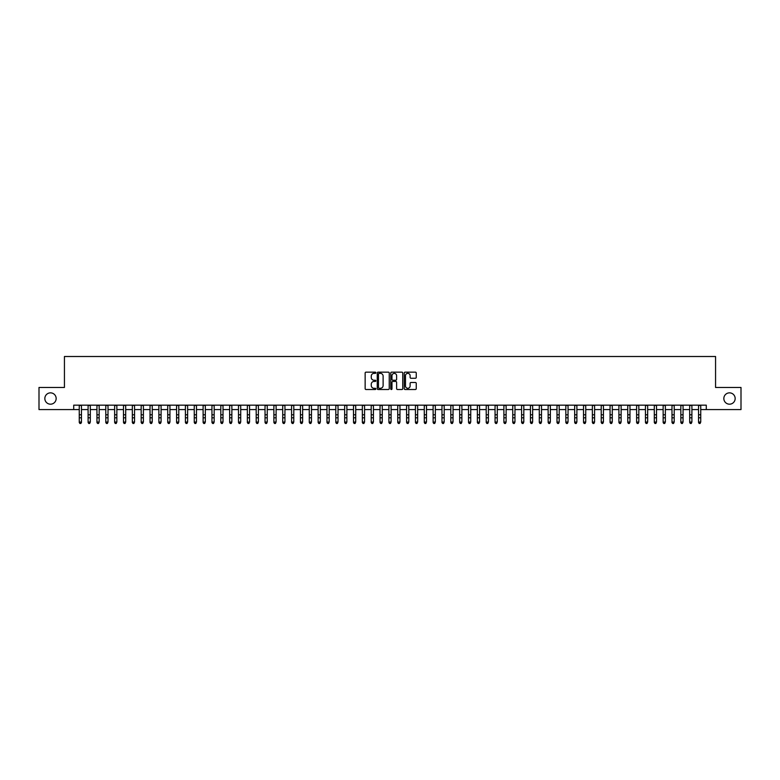 <?xml version="1.0" encoding="UTF-8"?>
<svg xmlns="http://www.w3.org/2000/svg" width="780" height="780" viewBox="0 0 780 780"><rect width="100%" height="100%" fill="white"/><g stroke="black" fill="none" stroke-linecap="round" stroke-linejoin="round"><path stroke-width="1.17" d="M375.843 372.752A0.605 0.605 0 0 0 375.238 372.148L366.015 372.148A0.868 0.868 0 0 0 365.147 373.015L365.147 388.645A0.868 0.868 0 0 0 366.015 389.512L375.238 389.512A0.605 0.605 0 0 0 375.843 388.908A0.605 0.605 0 0 0 375.238 388.294L374.039 388.294A2.779 2.779 0 0 1 371.26 385.515L371.26 384.218A2.779 2.779 0 0 1 374.039 381.44L375.238 381.44A0.605 0.605 0 0 0 375.843 380.825A0.605 0.605 0 0 0 375.238 380.221L374.039 380.221A2.779 2.779 0 0 1 371.26 377.442L371.26 376.135A2.779 2.779 0 0 1 374.039 373.357L375.238 373.357A0.605 0.605 0 0 0 375.843 372.752M723.84 398.522A5.665 5.665 0 0 0 729.495 404.186A5.665 5.665 0 0 0 735.16 398.522A5.665 5.665 0 0 0 729.495 392.857A5.665 5.665 0 0 0 723.84 398.522M44.84 398.522A5.665 5.665 0 0 0 50.505 404.186A5.665 5.665 0 0 0 56.16 398.522A5.665 5.665 0 0 0 50.505 392.857A5.665 5.665 0 0 0 44.84 398.522M415.379 378.271A0.868 0.868 0 0 0 416.247 377.403L416.247 373.015A0.868 0.868 0 0 0 415.379 372.148L405.132 372.148A0.868 0.868 0 0 0 404.264 373.015L404.264 388.645A0.868 0.868 0 0 0 405.132 389.512L415.379 389.512A0.868 0.868 0 0 0 416.247 388.645L416.247 383.351A0.868 0.868 0 0 0 415.379 382.483L410.992 382.483A0.868 0.868 0 0 0 410.124 383.351L410.124 385.973A2.321 2.321 0 0 1 407.803 388.294A2.321 2.321 0 0 1 405.483 385.973L405.483 375.687A2.321 2.321 0 0 1 407.803 373.357A2.321 2.321 0 0 1 410.124 375.687L410.124 377.403A0.868 0.868 0 0 0 410.992 378.271L415.379 378.271M73.72 409.578L39 409.578L39 387.465L64.438 387.465L64.438 356.499L715.562 356.499L715.562 387.465L741 387.465L741 409.578L706.28 409.578L706.28 405.161L73.72 405.161L73.72 409.578L79.258 409.578M389.24 373.015A0.868 0.868 0 0 0 388.372 372.148L378.125 372.148A0.868 0.868 0 0 0 377.257 373.015L377.257 388.645A0.868 0.868 0 0 0 378.125 389.512L388.372 389.512A0.868 0.868 0 0 0 389.24 388.645L389.24 373.015M391.628 372.148L401.875 372.148A0.868 0.868 0 0 1 402.743 373.015L402.743 388.645A0.868 0.868 0 0 1 401.875 389.512L397.488 389.512A0.868 0.868 0 0 1 396.62 388.645L396.62 382.307A0.868 0.868 0 0 0 395.752 381.44L392.847 381.44A0.868 0.868 0 0 0 391.979 382.307L391.979 388.908A0.605 0.605 0 0 1 391.365 389.512A0.605 0.605 0 0 1 390.76 388.908L390.76 373.015A0.868 0.868 0 0 1 391.628 372.148M81.461 409.578L88.101 409.578M90.314 409.578L96.944 409.578M99.157 409.578L105.797 409.578M108.01 409.578L114.64 409.578M116.854 409.578L123.484 409.578M125.697 409.578L132.337 409.578M134.55 409.578L141.18 409.578M143.393 409.578L150.033 409.578M152.236 409.578L158.876 409.578M161.089 409.578L167.72 409.578M169.933 409.578L176.572 409.578M178.776 409.578L185.416 409.578M187.629 409.578L194.259 409.578M196.472 409.578L203.112 409.578M205.325 409.578L211.955 409.578M214.168 409.578L220.808 409.578M223.012 409.578L229.651 409.578M231.865 409.578L238.495 409.578M240.708 409.578L247.348 409.578M249.551 409.578L256.191 409.578M258.404 409.578L265.034 409.578M267.248 409.578L273.887 409.578M276.101 409.578L282.731 409.578M284.944 409.578L291.574 409.578M293.787 409.578L300.427 409.578M302.64 409.578L309.27 409.578M311.483 409.578L318.123 409.578M320.327 409.578L326.966 409.578M329.18 409.578L335.81 409.578M338.023 409.578L344.662 409.578M346.876 409.578L353.506 409.578M355.719 409.578L362.349 409.578M364.562 409.578L371.202 409.578M373.415 409.578L380.045 409.578M382.258 409.578L388.898 409.578M391.102 409.578L397.741 409.578M399.955 409.578L406.585 409.578M408.798 409.578L415.438 409.578M417.651 409.578L424.281 409.578M426.494 409.578L433.124 409.578M435.337 409.578L441.977 409.578M444.19 409.578L450.82 409.578M453.034 409.578L459.673 409.578M461.877 409.578L468.517 409.578M470.73 409.578L477.36 409.578M479.573 409.578L486.213 409.578M488.426 409.578L495.056 409.578M497.269 409.578L503.9 409.578M506.113 409.578L512.752 409.578M514.966 409.578L521.596 409.578M523.809 409.578L530.449 409.578M532.652 409.578L539.292 409.578M541.505 409.578L548.135 409.578M550.349 409.578L556.988 409.578M559.192 409.578L565.832 409.578M568.045 409.578L574.675 409.578M576.888 409.578L583.528 409.578M585.741 409.578L592.371 409.578M594.584 409.578L601.224 409.578M603.428 409.578L610.067 409.578M612.28 409.578L618.91 409.578M621.124 409.578L627.764 409.578M629.967 409.578L636.607 409.578M638.82 409.578L645.45 409.578M647.663 409.578L654.303 409.578M656.516 409.578L663.146 409.578M665.359 409.578L671.99 409.578M674.203 409.578L680.842 409.578M683.056 409.578L689.686 409.578M691.899 409.578L698.539 409.578M700.742 409.578L706.28 409.578M379.08 373.357A0.605 0.605 0 0 0 378.476 373.971L378.476 387.689A0.605 0.605 0 0 0 379.08 388.294L380.338 388.294A2.779 2.779 0 0 0 383.116 385.515L383.116 376.135A2.779 2.779 0 0 0 380.338 373.357L379.08 373.357M396.62 375.726A2.321 2.321 0 0 0 394.3 373.406A2.321 2.321 0 0 0 391.979 375.726L391.979 379.353A0.868 0.868 0 0 0 392.847 380.221L395.752 380.221A0.868 0.868 0 0 0 396.62 379.353L396.62 375.726M81.461 405.161L81.461 422.526L80.798 423.501L79.921 423.306L80.798 423.501M79.258 405.161L79.258 422.038L81.461 422.038L80.798 423.306M79.921 423.501L79.258 422.526L79.921 423.306M88.101 422.526L88.764 423.501L88.101 422.038L90.314 422.038L89.651 423.501L88.764 423.306L89.651 423.501M96.944 422.526L97.607 423.501L96.944 422.038L99.157 422.038L98.494 423.501L97.607 423.306L98.494 423.501M105.797 422.526L106.46 423.501L105.797 422.038L108.01 422.038L107.338 423.501L106.46 423.306L107.338 423.501M114.64 422.526L115.303 423.501L114.64 422.038L116.854 422.038L116.191 423.501L115.303 423.306L116.191 423.501M90.314 405.161L90.314 422.038L89.651 423.306M88.101 405.161L88.101 422.038L88.764 423.306M99.157 405.161L99.157 422.038L98.494 423.306M96.944 405.161L96.944 422.038L97.607 423.306M108.01 405.161L108.01 422.038L107.338 423.306M105.797 405.161L105.797 422.038L106.46 423.306M116.854 405.161L116.854 422.038L116.191 423.306M114.64 405.161L114.64 422.038L115.303 423.306M123.484 422.526L124.147 423.501L123.484 422.038L125.697 422.038L125.034 423.501L124.147 423.306L125.034 423.501M125.697 405.161L125.697 422.038L125.034 423.306M123.484 405.161L123.484 422.038L124.147 423.306M132.337 422.526L133 423.501L132.337 422.038L134.55 422.038L133.887 423.501L133 423.306L133.887 423.501M134.55 405.161L134.55 422.038L133.887 423.306M132.337 405.161L132.337 422.038L133 423.306M141.18 422.526L141.843 423.501L141.18 422.038L143.393 422.038L142.73 423.501L141.843 423.306L142.73 423.501M143.393 405.161L143.393 422.038L142.73 423.306M141.18 405.161L141.18 422.038L141.843 423.306M150.033 422.526L150.696 423.501L150.033 422.038L152.236 422.038L151.573 423.501L150.696 423.306L151.573 423.501M152.236 405.161L152.236 422.038L151.573 423.306M150.033 405.161L150.033 422.038L150.696 423.306M158.876 422.526L159.539 423.501L158.876 422.038L161.089 422.038L160.426 423.501L159.539 423.306L160.426 423.501M161.089 405.161L161.089 422.038L160.426 423.306M158.876 405.161L158.876 422.038L159.539 423.306M167.72 422.526L168.382 423.501L167.72 422.038L169.933 422.038L169.27 423.501L168.382 423.306L169.27 423.501M169.933 405.161L169.933 422.038L169.27 423.306M167.72 405.161L167.72 422.038L168.382 423.306M176.572 422.526L177.236 423.501L176.572 422.038L178.776 422.038L178.113 423.501L177.236 423.306L178.113 423.501M178.776 405.161L178.776 422.038L178.113 423.306M176.572 405.161L176.572 422.038L177.236 423.306M185.416 422.526L186.079 423.501L185.416 422.038L187.629 422.038L186.966 423.501L186.079 423.306L186.966 423.501M187.629 405.161L187.629 422.038L186.966 423.306M185.416 405.161L185.416 422.038L186.079 423.306M194.259 422.526L194.922 423.501L194.259 422.038L196.472 422.038L195.809 423.501L194.922 423.306L195.809 423.501M196.472 405.161L196.472 422.038L195.809 423.306M194.259 405.161L194.259 422.038L194.922 423.306M203.112 422.526L203.775 423.501L203.112 422.038L205.325 422.038L204.662 423.501L203.775 423.306L204.662 423.501M205.325 405.161L205.325 422.038L204.662 423.306M203.112 405.161L203.112 422.038L203.775 423.306M211.955 422.526L212.618 423.501L211.955 422.038L214.168 422.038L213.505 423.501L212.618 423.306L213.505 423.501M214.168 405.161L214.168 422.038L213.505 423.306M211.955 405.161L211.955 422.038L212.618 423.306M220.808 422.526L221.471 423.501L220.808 422.038L223.012 422.038L222.349 423.501L221.471 423.306L222.349 423.501M223.012 405.161L223.012 422.038L222.349 423.306M220.808 405.161L220.808 422.038L221.471 423.306M229.651 422.526L230.314 423.501L229.651 422.038L231.865 422.038L231.202 423.501L230.314 423.306L231.202 423.501M231.865 405.161L231.865 422.038L231.202 423.306M229.651 405.161L229.651 422.038L230.314 423.306M238.495 422.526L239.158 423.501L238.495 422.038L240.708 422.038L240.045 423.501L239.158 423.306L240.045 423.501M240.708 405.161L240.708 422.038L240.045 423.306M238.495 405.161L238.495 422.038L239.158 423.306M247.348 422.526L248.011 423.501L247.348 422.038L249.551 422.038L248.888 423.501L248.011 423.306L248.888 423.501M249.551 405.161L249.551 422.038L248.888 423.306M247.348 405.161L247.348 422.038L248.011 423.306M256.191 422.526L256.854 423.501L256.191 422.038L258.404 422.038L257.741 423.501L256.854 423.306L257.741 423.501M258.404 405.161L258.404 422.038L257.741 423.306M256.191 405.161L256.191 422.038L256.854 423.306M265.034 422.526L265.697 423.501L265.034 422.038L267.248 422.038L266.584 423.501L265.697 423.306L266.584 423.501M267.248 405.161L267.248 422.038L266.584 423.306M265.034 405.161L265.034 422.038L265.697 423.306M273.887 422.526L274.55 423.501L273.887 422.038L276.101 422.038L275.438 423.501L274.55 423.306L275.438 423.501M276.101 405.161L276.101 422.038L275.438 423.306M273.887 405.161L273.887 422.038L274.55 423.306M282.731 422.526L283.394 423.501L282.731 422.038L284.944 422.038L284.281 423.501L283.394 423.306L284.281 423.501M284.944 405.161L284.944 422.038L284.281 423.306M282.731 405.161L282.731 422.038L283.394 423.306M291.574 422.526L292.247 423.501L291.574 422.038L293.787 422.038L293.124 423.501L292.247 423.306L293.124 423.501M293.787 405.161L293.787 422.038L293.124 423.306M291.574 405.161L291.574 422.038L292.247 423.306M300.427 422.526L301.09 423.501L300.427 422.038L302.64 422.038L301.977 423.501L301.09 423.306L301.977 423.501M309.27 422.526L309.933 423.501L309.27 422.038L311.483 422.038L310.82 423.501L309.933 423.306L310.82 423.501M318.123 422.526L318.786 423.501L318.123 422.038L320.327 422.038L319.663 423.501L318.786 423.306L319.663 423.501M302.64 405.161L302.64 422.038L301.977 423.306M300.427 405.161L300.427 422.038L301.09 423.306M311.483 405.161L311.483 422.038L310.82 423.306M309.27 405.161L309.27 422.038L309.933 423.306M320.327 405.161L320.327 422.038L319.663 423.306M318.123 405.161L318.123 422.038L318.786 423.306M326.966 422.526L327.629 423.501L326.966 422.038L329.18 422.038L328.517 423.501L327.629 423.306L328.517 423.501M329.18 405.161L329.18 422.038L328.517 423.306M326.966 405.161L326.966 422.038L327.629 423.306M335.81 422.526L336.473 423.501L335.81 422.038L338.023 422.038L337.36 423.501L336.473 423.306L337.36 423.501M338.023 405.161L338.023 422.038L337.36 423.306M335.81 405.161L335.81 422.038L336.473 423.306M344.662 422.526L345.325 423.501L344.662 422.038L346.876 422.038L346.213 423.501L345.325 423.306L346.213 423.501M346.876 405.161L346.876 422.038L346.213 423.306M344.662 405.161L344.662 422.038L345.325 423.306M353.506 422.526L354.169 423.501L353.506 422.038L355.719 422.038L355.056 423.501L354.169 423.306L355.056 423.501M355.719 405.161L355.719 422.038L355.056 423.306M353.506 405.161L353.506 422.038L354.169 423.306M362.349 422.526L363.022 423.501L362.349 422.038L364.562 422.038L363.899 423.501L363.022 423.306L363.899 423.501M364.562 405.161L364.562 422.038L363.899 423.306M362.349 405.161L362.349 422.038L363.022 423.306M371.202 422.526L371.865 423.501L371.202 422.038L373.415 422.038L372.752 423.501L371.865 423.306L372.752 423.501M373.415 405.161L373.415 422.038L372.752 423.306M371.202 405.161L371.202 422.038L371.865 423.306M380.045 422.526L380.708 423.501L380.045 422.038L382.258 422.038L381.595 423.501L380.708 423.306L381.595 423.501M382.258 405.161L382.258 422.038L381.595 423.306M380.045 405.161L380.045 422.038L380.708 423.306M388.898 422.526L389.561 423.501L388.898 422.038L391.102 422.038L390.439 423.501L389.561 423.306L390.439 423.501M391.102 405.161L391.102 422.038L390.439 423.306M388.898 405.161L388.898 422.038L389.561 423.306M397.741 422.526L398.404 423.501L397.741 422.038L399.955 422.038L399.292 423.501L398.404 423.306L399.292 423.501M399.955 405.161L399.955 422.038L399.292 423.306M397.741 405.161L397.741 422.038L398.404 423.306M406.585 422.526L407.248 423.501L406.585 422.038L408.798 422.038L408.135 423.501L407.248 423.306L408.135 423.501M408.798 405.161L408.798 422.038L408.135 423.306M406.585 405.161L406.585 422.038L407.248 423.306M415.438 422.526L416.101 423.501L415.438 422.038L417.651 422.038L416.978 423.501L416.101 423.306L416.978 423.501M417.651 405.161L417.651 422.038L416.978 423.306M415.438 405.161L415.438 422.038L416.101 423.306M424.281 422.526L424.944 423.501L424.281 422.038L426.494 422.038L425.831 423.501L424.944 423.306L425.831 423.501M426.494 405.161L426.494 422.038L425.831 423.306M424.281 405.161L424.281 422.038L424.944 423.306M433.124 422.526L433.787 423.501L433.124 422.038L435.337 422.038L434.674 423.501L433.787 423.306L434.674 423.501M435.337 405.161L435.337 422.038L434.674 423.306M433.124 405.161L433.124 422.038L433.787 423.306M441.977 422.526L442.64 423.501L441.977 422.038L444.19 422.038L443.527 423.501L442.64 423.306L443.527 423.501M444.19 405.161L444.19 422.038L443.527 423.306M441.977 405.161L441.977 422.038L442.64 423.306M450.82 422.526L451.483 423.501L450.82 422.038L453.034 422.038L452.371 423.501L451.483 423.306L452.371 423.501M453.034 405.161L453.034 422.038L452.371 423.306M450.82 405.161L450.82 422.038L451.483 423.306M459.673 422.526L460.337 423.501L459.673 422.038L461.877 422.038L461.214 423.501L460.337 423.306L461.214 423.501M461.877 405.161L461.877 422.038L461.214 423.306M459.673 405.161L459.673 422.038L460.337 423.306M468.517 422.526L469.18 423.501L468.517 422.038L470.73 422.038L470.067 423.501L469.18 423.306L470.067 423.501M470.73 405.161L470.73 422.038L470.067 423.306M468.517 405.161L468.517 422.038L469.18 423.306M477.36 422.526L478.023 423.501L477.36 422.038L479.573 422.038L478.91 423.501L478.023 423.306L478.91 423.501M479.573 405.161L479.573 422.038L478.91 423.306M477.36 405.161L477.36 422.038L478.023 423.306M486.213 422.526L486.876 423.501L486.213 422.038L488.426 422.038L487.753 423.501L486.876 423.306L487.753 423.501M488.426 405.161L488.426 422.038L487.753 423.306M486.213 405.161L486.213 422.038L486.876 423.306M495.056 422.526L495.719 423.501L495.056 422.038L497.269 422.038L496.606 423.501L495.719 423.306L496.606 423.501M497.269 405.161L497.269 422.038L496.606 423.306M495.056 405.161L495.056 422.038L495.719 423.306M503.9 422.526L504.562 423.501L503.9 422.038L506.113 422.038L505.45 423.501L504.562 423.306L505.45 423.501M506.113 405.161L506.113 422.038L505.45 423.306M503.9 405.161L503.9 422.038L504.562 423.306M512.752 422.526L513.416 423.501L512.752 422.038L514.966 422.038L514.303 423.501L513.416 423.306L514.303 423.501M514.966 405.161L514.966 422.038L514.303 423.306M512.752 405.161L512.752 422.038L513.416 423.306M521.596 422.526L522.259 423.501L521.596 422.038L523.809 422.038L523.146 423.501L522.259 423.306L523.146 423.501M523.809 405.161L523.809 422.038L523.146 423.306M521.596 405.161L521.596 422.038L522.259 423.306M530.449 422.526L531.112 423.501L530.449 422.038L532.652 422.038L531.989 423.501L531.112 423.306L531.989 423.501M532.652 405.161L532.652 422.038L531.989 423.306M530.449 405.161L530.449 422.038L531.112 423.306M539.292 422.526L539.955 423.501L539.292 422.038L541.505 422.038L540.842 423.501L539.955 423.306L540.842 423.501M541.505 405.161L541.505 422.038L540.842 423.306M539.292 405.161L539.292 422.038L539.955 423.306M548.135 422.526L548.798 423.501L548.135 422.038L550.349 422.038L549.685 423.501L548.798 423.306L549.685 423.501M550.349 405.161L550.349 422.038L549.685 423.306M548.135 405.161L548.135 422.038L548.798 423.306M556.988 422.526L557.651 423.501L556.988 422.038L559.192 422.038L558.529 423.501L557.651 423.306L558.529 423.501M559.192 405.161L559.192 422.038L558.529 423.306M556.988 405.161L556.988 422.038L557.651 423.306M565.832 422.526L566.495 423.501L565.832 422.038L568.045 422.038L567.382 423.501L566.495 423.306L567.382 423.501M568.045 405.161L568.045 422.038L567.382 423.306M565.832 405.161L565.832 422.038L566.495 423.306M574.675 422.526L575.338 423.501L574.675 422.038L576.888 422.038L576.225 423.501L575.338 423.306L576.225 423.501M576.888 405.161L576.888 422.038L576.225 423.306M574.675 405.161L574.675 422.038L575.338 423.306M583.528 422.526L584.191 423.501L583.528 422.038L585.741 422.038L585.078 423.501L584.191 423.306L585.078 423.501M585.741 405.161L585.741 422.038L585.078 423.306M583.528 405.161L583.528 422.038L584.191 423.306M592.371 422.526L593.034 423.501L592.371 422.038L594.584 422.038L593.921 423.501L593.034 423.306L593.921 423.501M594.584 405.161L594.584 422.038L593.921 423.306M592.371 405.161L592.371 422.038L593.034 423.306M601.224 422.526L601.887 423.501L601.224 422.038L603.428 422.038L602.764 423.501L601.887 423.306L602.764 423.501M603.428 405.161L603.428 422.038L602.764 423.306M601.224 405.161L601.224 422.038L601.887 423.306M610.067 422.526L610.73 423.501L610.067 422.038L612.28 422.038L611.617 423.501L610.73 423.306L611.617 423.501M612.28 405.161L612.28 422.038L611.617 423.306M610.067 405.161L610.067 422.038L610.73 423.306M618.91 422.526L619.573 423.501L618.91 422.038L621.124 422.038L620.461 423.501L619.573 423.306L620.461 423.501M621.124 405.161L621.124 422.038L620.461 423.306M618.91 405.161L618.91 422.038L619.573 423.306M627.764 422.526L628.426 423.501L627.764 422.038L629.967 422.038L629.304 423.501L628.426 423.306L629.304 423.501M629.967 405.161L629.967 422.038L629.304 423.306M627.764 405.161L627.764 422.038L628.426 423.306M636.607 422.526L637.27 423.501L636.607 422.038L638.82 422.038L638.157 423.501L637.27 423.306L638.157 423.501M638.82 405.161L638.82 422.038L638.157 423.306M636.607 405.161L636.607 422.038L637.27 423.306M645.45 422.526L646.113 423.501L645.45 422.038L647.663 422.038L647 423.501L646.113 423.306L647 423.501M647.663 405.161L647.663 422.038L647 423.306M645.45 405.161L645.45 422.038L646.113 423.306M654.303 422.526L654.966 423.501L654.303 422.038L656.516 422.038L655.853 423.501L654.966 423.306L655.853 423.501M656.516 405.161L656.516 422.038L655.853 423.306M654.303 405.161L654.303 422.038L654.966 423.306M663.146 422.526L663.809 423.501L663.146 422.038L665.359 422.038L664.697 423.501L663.809 423.306L664.697 423.501M665.359 405.161L665.359 422.038L664.697 423.306M663.146 405.161L663.146 422.038L663.809 423.306M671.99 422.526L672.662 423.501L671.99 422.038L674.203 422.038L673.54 423.501L672.662 423.306L673.54 423.501M674.203 405.161L674.203 422.038L673.54 423.306M671.99 405.161L671.99 422.038L672.662 423.306M680.842 422.526L681.505 423.501L680.842 422.038L683.056 422.038L682.393 423.501L681.505 423.306L682.393 423.501M683.056 405.161L683.056 422.038L682.393 423.306M680.842 405.161L680.842 422.038L681.505 423.306M689.686 422.526L690.349 423.501L689.686 422.038L691.899 422.038L691.236 423.501L690.349 423.306L691.236 423.501M691.899 405.161L691.899 422.038L691.236 423.306M689.686 405.161L689.686 422.038L690.349 423.306M698.539 422.526L699.202 423.501L698.539 422.038L700.742 422.038L700.079 423.501L699.202 423.306L700.079 423.501M700.742 405.161L700.742 422.038L700.079 423.306M698.539 405.161L698.539 422.038L699.202 423.306M81.461 414.784L79.258 414.784M81.461 417.817L79.258 417.817M81.461 405.444L79.258 405.444M90.314 414.784L88.101 414.784M90.314 417.817L88.101 417.817M90.314 405.444L88.101 405.444M99.157 414.784L96.944 414.784M99.157 417.817L96.944 417.817M99.157 405.444L96.944 405.444M108.01 414.784L105.797 414.784M108.01 417.817L105.797 417.817M108.01 405.444L105.797 405.444M116.854 414.784L114.64 414.784M116.854 417.817L114.64 417.817M116.854 405.444L114.64 405.444M125.697 414.784L123.484 414.784M125.697 417.817L123.484 417.817M125.697 405.444L123.484 405.444M134.55 414.784L132.337 414.784M134.55 417.817L132.337 417.817M134.55 405.444L132.337 405.444M143.393 414.784L141.18 414.784M143.393 417.817L141.18 417.817M143.393 405.444L141.18 405.444M152.236 414.784L150.033 414.784M152.236 417.817L150.033 417.817M152.236 405.444L150.033 405.444M161.089 414.784L158.876 414.784M161.089 417.817L158.876 417.817M161.089 405.444L158.876 405.444M169.933 414.784L167.72 414.784M169.933 417.817L167.72 417.817M169.933 405.444L167.72 405.444M178.776 414.784L176.572 414.784M178.776 417.817L176.572 417.817M178.776 405.444L176.572 405.444M187.629 414.784L185.416 414.784M187.629 417.817L185.416 417.817M187.629 405.444L185.416 405.444M196.472 414.784L194.259 414.784M196.472 417.817L194.259 417.817M196.472 405.444L194.259 405.444M205.325 414.784L203.112 414.784M205.325 417.817L203.112 417.817M205.325 405.444L203.112 405.444M214.168 414.784L211.955 414.784M214.168 417.817L211.955 417.817M214.168 405.444L211.955 405.444M223.012 414.784L220.808 414.784M223.012 417.817L220.808 417.817M223.012 405.444L220.808 405.444M231.865 414.784L229.651 414.784M231.865 417.817L229.651 417.817M231.865 405.444L229.651 405.444M240.708 414.784L238.495 414.784M240.708 417.817L238.495 417.817M240.708 405.444L238.495 405.444M249.551 414.784L247.348 414.784M249.551 417.817L247.348 417.817M249.551 405.444L247.348 405.444M258.404 414.784L256.191 414.784M258.404 417.817L256.191 417.817M258.404 405.444L256.191 405.444M267.248 414.784L265.034 414.784M267.248 417.817L265.034 417.817M267.248 405.444L265.034 405.444M276.101 414.784L273.887 414.784M276.101 417.817L273.887 417.817M276.101 405.444L273.887 405.444M284.944 414.784L282.731 414.784M284.944 417.817L282.731 417.817M284.944 405.444L282.731 405.444M293.787 414.784L291.574 414.784M293.787 417.817L291.574 417.817M293.787 405.444L291.574 405.444M302.64 414.784L300.427 414.784M302.64 417.817L300.427 417.817M302.64 405.444L300.427 405.444M311.483 414.784L309.27 414.784M311.483 417.817L309.27 417.817M311.483 405.444L309.27 405.444M320.327 414.784L318.123 414.784M320.327 417.817L318.123 417.817M320.327 405.444L318.123 405.444M329.18 414.784L326.966 414.784M329.18 417.817L326.966 417.817M329.18 405.444L326.966 405.444M338.023 414.784L335.81 414.784M338.023 417.817L335.81 417.817M338.023 405.444L335.81 405.444M346.876 414.784L344.662 414.784M346.876 417.817L344.662 417.817M346.876 405.444L344.662 405.444M355.719 414.784L353.506 414.784M355.719 417.817L353.506 417.817M355.719 405.444L353.506 405.444M364.562 414.784L362.349 414.784M364.562 417.817L362.349 417.817M364.562 405.444L362.349 405.444M373.415 414.784L371.202 414.784M373.415 417.817L371.202 417.817M373.415 405.444L371.202 405.444M382.258 414.784L380.045 414.784M382.258 417.817L380.045 417.817M382.258 405.444L380.045 405.444M391.102 414.784L388.898 414.784M391.102 417.817L388.898 417.817M391.102 405.444L388.898 405.444M399.955 414.784L397.741 414.784M399.955 417.817L397.741 417.817M399.955 405.444L397.741 405.444M408.798 414.784L406.585 414.784M408.798 417.817L406.585 417.817M408.798 405.444L406.585 405.444M417.651 414.784L415.438 414.784M417.651 417.817L415.438 417.817M417.651 405.444L415.438 405.444M426.494 414.784L424.281 414.784M426.494 417.817L424.281 417.817M426.494 405.444L424.281 405.444M435.337 414.784L433.124 414.784M435.337 417.817L433.124 417.817M435.337 405.444L433.124 405.444M444.19 414.784L441.977 414.784M444.19 417.817L441.977 417.817M444.19 405.444L441.977 405.444M453.034 414.784L450.82 414.784M453.034 417.817L450.82 417.817M453.034 405.444L450.82 405.444M461.877 414.784L459.673 414.784M461.877 417.817L459.673 417.817M461.877 405.444L459.673 405.444M470.73 414.784L468.517 414.784M470.73 417.817L468.517 417.817M470.73 405.444L468.517 405.444M479.573 414.784L477.36 414.784M479.573 417.817L477.36 417.817M479.573 405.444L477.36 405.444M488.426 414.784L486.213 414.784M488.426 417.817L486.213 417.817M488.426 405.444L486.213 405.444M497.269 414.784L495.056 414.784M497.269 417.817L495.056 417.817M497.269 405.444L495.056 405.444M506.113 414.784L503.9 414.784M506.113 417.817L503.9 417.817M506.113 405.444L503.9 405.444M514.966 414.784L512.752 414.784M514.966 417.817L512.752 417.817M514.966 405.444L512.752 405.444M523.809 414.784L521.596 414.784M523.809 417.817L521.596 417.817M523.809 405.444L521.596 405.444M532.652 414.784L530.449 414.784M532.652 417.817L530.449 417.817M532.652 405.444L530.449 405.444M541.505 414.784L539.292 414.784M541.505 417.817L539.292 417.817M541.505 405.444L539.292 405.444M550.349 414.784L548.135 414.784M550.349 417.817L548.135 417.817M550.349 405.444L548.135 405.444M559.192 414.784L556.988 414.784M559.192 417.817L556.988 417.817M559.192 405.444L556.988 405.444M568.045 414.784L565.832 414.784M568.045 417.817L565.832 417.817M568.045 405.444L565.832 405.444M576.888 414.784L574.675 414.784M576.888 417.817L574.675 417.817M576.888 405.444L574.675 405.444M585.741 414.784L583.528 414.784M585.741 417.817L583.528 417.817M585.741 405.444L583.528 405.444M594.584 414.784L592.371 414.784M594.584 417.817L592.371 417.817M594.584 405.444L592.371 405.444M603.428 414.784L601.224 414.784M603.428 417.817L601.224 417.817M603.428 405.444L601.224 405.444M612.28 414.784L610.067 414.784M612.28 417.817L610.067 417.817M612.28 405.444L610.067 405.444M621.124 414.784L618.91 414.784M621.124 417.817L618.91 417.817M621.124 405.444L618.91 405.444M629.967 414.784L627.764 414.784M629.967 417.817L627.764 417.817M629.967 405.444L627.764 405.444M638.82 414.784L636.607 414.784M638.82 417.817L636.607 417.817M638.82 405.444L636.607 405.444M647.663 414.784L645.45 414.784M647.663 417.817L645.45 417.817M647.663 405.444L645.45 405.444M656.516 414.784L654.303 414.784M656.516 417.817L654.303 417.817M656.516 405.444L654.303 405.444M665.359 414.784L663.146 414.784M665.359 417.817L663.146 417.817M665.359 405.444L663.146 405.444M674.203 414.784L671.99 414.784M674.203 417.817L671.99 417.817M674.203 405.444L671.99 405.444M683.056 414.784L680.842 414.784M683.056 417.817L680.842 417.817M683.056 405.444L680.842 405.444M691.899 414.784L689.686 414.784M691.899 417.817L689.686 417.817M691.899 405.444L689.686 405.444M700.742 414.784L698.539 414.784M700.742 417.817L698.539 417.817M700.742 405.444L698.539 405.444"/></g></svg>
